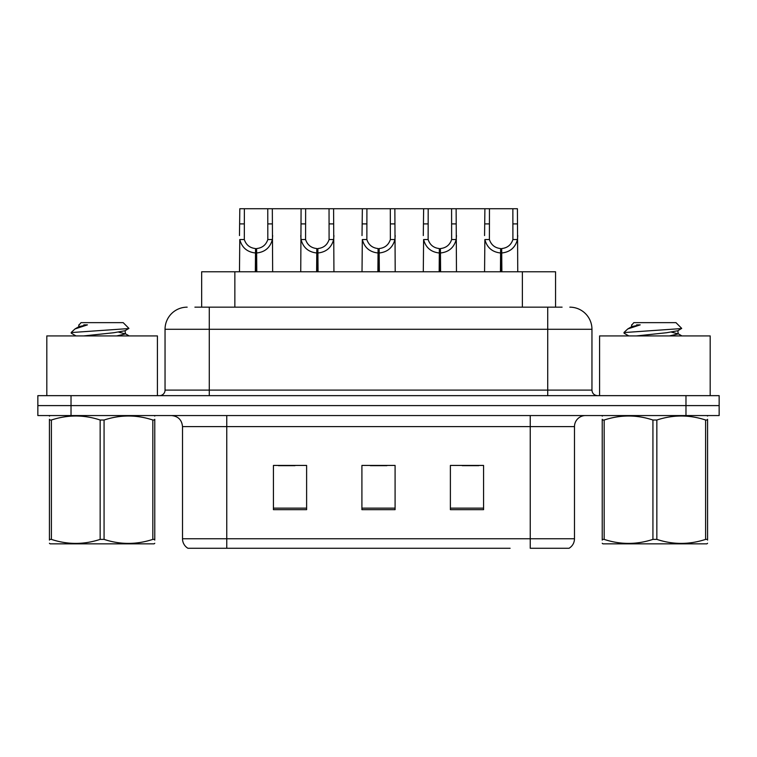 <?xml version="1.0" encoding="UTF-8"?>
<svg xmlns="http://www.w3.org/2000/svg" width="757" height="757" viewBox="0 0 757 757"><rect width="100%" height="100%" fill="white"/><g stroke="black" fill="none" stroke-linecap="round" stroke-linejoin="round"><path stroke-width="1.14" d="M201.665 307.162L201.665 271.772L555.553 271.772L555.553 307.162M574.487 538.757C574.355 542.883 572.547 546.052 569.065 548.276L530.241 548.276L530.241 538.757L574.487 538.757L574.487 426.607A11.062 11.062 0 0 1 585.549 415.555M510.114 548.276L187.935 548.276A11.062 11.062 0 0 1 182.513 538.757L182.513 426.607C181.86 419.889 178.169 416.208 171.451 415.555M719.15 415.555L719.15 405.601L37.85 405.601L37.85 415.555L71.026 415.555L71.026 405.601L37.85 405.601L37.85 395.646L71.026 395.646L71.026 405.601L719.15 405.601L719.15 415.555L71.026 415.555M483.572 509.669L483.572 465.432L450.387 465.432L450.387 509.669L483.572 509.669M306.613 509.669L306.613 465.432L273.428 465.432L273.428 509.669L306.613 509.669M395.088 509.669L395.088 465.432L361.912 465.432L361.912 509.669L395.088 509.669M278.406 465.659L294.993 465.659M462.224 465.659L478.812 465.659M370.315 465.659L386.903 465.659M195.41 307.162L562.091 307.162M194.909 307.162L209.282 307.162L209.282 329.286L165.045 329.286L165.045 390.11A5.526 5.526 0 0 1 159.509 395.646M187.159 307.162A22.123 22.123 0 0 0 165.045 329.286M569.841 307.162A22.123 22.123 0 0 1 591.955 329.286L591.955 390.11C592.258 393.441 594.103 395.286 597.491 395.646M719.15 405.601L719.15 395.646L71.026 395.646M255.346 271.772L255.535 248.551C249.857 247.955 246.12 244.956 244.312 239.543L244.369 208.724L272.321 208.724L272.652 271.772M255.346 252.97C247.094 252.034 241.909 247.558 239.78 239.543L239.477 271.772M239.477 235.578L239.818 208.724L244.369 208.724M256.595 271.772L256.595 248.551C262.272 247.955 266.01 244.956 267.817 239.543L267.77 208.724M256.595 248.551L256.793 271.772M255.535 248.551L255.535 271.772M272.652 235.578L272.35 239.543C270.221 247.558 265.035 252.034 256.793 252.97M272.321 208.724L301.087 208.724L300.747 271.772M316.615 271.772L316.805 248.551C311.127 247.955 307.389 244.956 305.582 239.543L305.639 208.724L333.591 208.724L333.932 271.772M316.615 252.97C308.373 252.034 303.178 247.558 301.049 239.543L300.747 235.578M317.864 271.772L317.864 248.551C323.551 247.955 327.289 244.956 329.087 239.543L329.04 208.724M317.864 248.551L318.063 271.772M316.805 248.551L316.805 271.772M333.932 235.578L333.629 239.543C331.49 247.558 326.305 252.034 318.063 252.97M305.639 208.724L301.087 208.724M377.885 271.772L378.084 248.551C372.406 247.955 368.659 244.956 366.861 239.543L366.908 208.724L394.861 208.724L395.201 271.772M377.885 252.97C369.643 252.034 364.458 247.558 362.319 239.543L362.016 271.772M362.016 235.578L362.357 208.724L366.908 208.724M379.143 271.772L379.143 248.551C384.821 247.955 388.559 244.956 390.366 239.543L390.309 208.724M379.143 248.551L379.333 271.772M378.084 248.551L378.084 271.772M395.201 235.578L394.899 239.543C392.769 247.558 387.575 252.034 379.333 252.97M439.164 271.772L439.353 248.551C433.676 247.955 429.938 244.956 428.131 239.543L428.188 208.724L456.13 208.724L456.471 271.772M439.164 252.97C430.913 252.034 425.727 247.558 423.598 239.543L423.295 271.772M423.295 235.578L423.636 208.724L428.188 208.724M440.413 271.772L440.413 248.551C446.091 247.955 449.828 244.956 451.636 239.543L451.588 208.724M440.413 248.551L440.602 271.772M439.353 248.551L439.353 271.772M456.471 235.578L456.168 239.543C454.039 247.558 448.854 252.034 440.602 252.97M500.434 271.772L500.623 248.551C494.946 247.955 491.208 244.956 489.401 239.543L489.457 208.724L517.409 208.724L517.75 271.772M500.434 252.97C492.192 252.034 486.997 247.558 484.868 239.543L484.565 271.772M484.565 235.578L484.906 208.724L489.457 208.724M501.683 271.772L501.683 248.551C507.36 247.955 511.107 244.956 512.905 239.543L512.858 208.724M501.683 248.551L501.882 271.772M500.623 248.551L500.623 271.772M517.75 235.578L517.447 239.543C515.309 247.558 510.123 252.034 501.882 252.97M333.591 208.724L362.357 208.724M394.861 208.724L423.636 208.724M456.13 208.724L484.906 208.724M157.409 395.646L157.409 335.919L46.811 335.919L46.811 395.646M710.189 395.646L710.189 335.919L599.591 335.919L599.591 395.646M154.778 543.271L154.087 543.848L50.123 543.848L49.432 543.271M154.778 540.101L154.778 539.381C154.778 544.737 154.778 544.737 154.778 539.381L152.829 539.381L152.829 420.021C136.639 414.666 120.382 414.666 104.069 420.021L100.151 420.021C83.97 414.666 67.714 414.666 51.391 420.021L49.432 420.021C49.432 414.666 49.432 414.666 49.432 420.021L49.432 419.293M104.069 420.021L104.069 539.381C120.249 544.737 136.506 544.737 152.829 539.381M104.069 539.381L100.151 539.381L100.151 420.021M154.778 419.302L154.778 420.021C154.778 414.666 154.778 414.666 154.778 420.021L152.829 420.021M154.778 416.066L154.087 415.555M75.965 335.919L71.432 333.279L72.01 332.512L71.205 333.033M83.772 335.919L113.758 332.739L125.104 330.733L128.908 328.377L123.183 322.643L81.037 322.643L79.144 324.876M128.832 328.557L72.01 332.512M71.205 332.484L74.99 328.945L87.434 324.876L83.8 324.876M50.123 415.555L49.432 416.132M154.778 420.021L154.778 539.381M51.391 420.021L51.391 539.381L49.432 539.381L49.432 420.021M51.391 539.381C67.581 544.737 83.828 544.737 100.151 539.381M49.432 539.381C49.432 544.737 49.432 544.737 49.432 539.381L49.432 540.101M125.104 330.733L125.407 333.903L118.735 332.153M116.758 335.919L125.407 333.903M74.99 328.945L79.116 326.541L87.434 324.876M707.568 543.271L706.877 543.848L602.913 543.848L602.222 543.271M707.568 540.101L707.568 539.381C707.568 544.737 707.568 544.737 707.568 539.381L705.609 539.381L705.609 420.021C689.419 414.666 673.172 414.666 656.849 420.021L652.931 420.021C636.751 414.666 620.494 414.666 604.171 420.021L602.222 420.021C602.222 414.666 602.222 414.666 602.222 420.021L602.222 419.293M656.849 420.021L656.849 539.381C673.03 544.737 689.286 544.737 705.609 539.381M656.849 539.381L652.931 539.381L652.931 420.021M707.568 419.302L707.568 420.021C707.568 414.666 707.568 414.666 707.568 420.021L705.609 420.021M707.568 416.066L706.877 415.555M628.745 335.919L624.213 333.279L624.799 332.512L623.986 333.033M636.552 335.919L666.538 332.739L677.884 330.733L681.688 328.377L675.963 322.643L633.817 322.643L631.925 324.876M681.612 328.557L624.799 332.512M623.986 332.484L627.771 328.945L640.214 324.876L636.58 324.876M602.913 415.555L602.222 416.132M707.568 420.021L707.568 539.381M604.171 420.021L604.171 539.381L602.222 539.381L602.222 420.021M604.171 539.381C620.362 544.737 636.618 544.737 652.931 539.381M602.222 539.381C602.222 544.737 602.222 544.737 602.222 539.381L602.222 540.101M677.884 330.733L678.187 333.903L671.516 332.153M669.538 335.919L678.187 333.903M627.771 328.945L631.896 326.541L640.214 324.876M234.85 307.162L234.85 271.772M522.377 307.162L522.377 271.772M530.241 415.555L530.241 426.607L182.513 426.607M574.487 426.607L530.241 426.607L530.241 538.757L226.759 538.757L226.759 548.276M182.513 538.757L226.759 538.757L226.759 415.555M685.974 415.555L685.974 395.646M395.088 508.136L361.912 508.136M306.613 508.136L273.428 508.136M483.572 508.136L450.387 508.136M209.282 395.646L209.282 390.11L591.955 390.11M165.045 390.11L209.282 390.11L209.282 329.286L547.718 329.286L547.718 395.646M591.955 329.286L547.718 329.286L547.718 307.162M244.369 223.902L239.818 223.902M244.312 239.543L239.78 239.543M272.35 239.543L267.817 239.543M272.321 223.902L267.77 223.902M305.639 223.902L301.087 223.902M305.582 239.543L301.049 239.543M333.629 239.543L329.087 239.543M333.591 223.902L329.04 223.902M366.908 223.902L362.357 223.902M366.861 239.543L362.319 239.543M394.899 239.543L390.366 239.543M394.861 223.902L390.309 223.902M428.188 223.902L423.636 223.902M428.131 239.543L423.598 239.543M456.168 239.543L451.636 239.543M456.13 223.902L451.588 223.902M489.457 223.902L484.906 223.902M489.401 239.543L484.868 239.543M517.447 239.543L512.905 239.543M517.409 223.902L512.858 223.902M78.813 324.876L78.813 326.882M125.104 333.563L129.135 335.919M631.593 324.876L631.593 326.882M677.884 333.563L681.915 335.919"/></g></svg>

